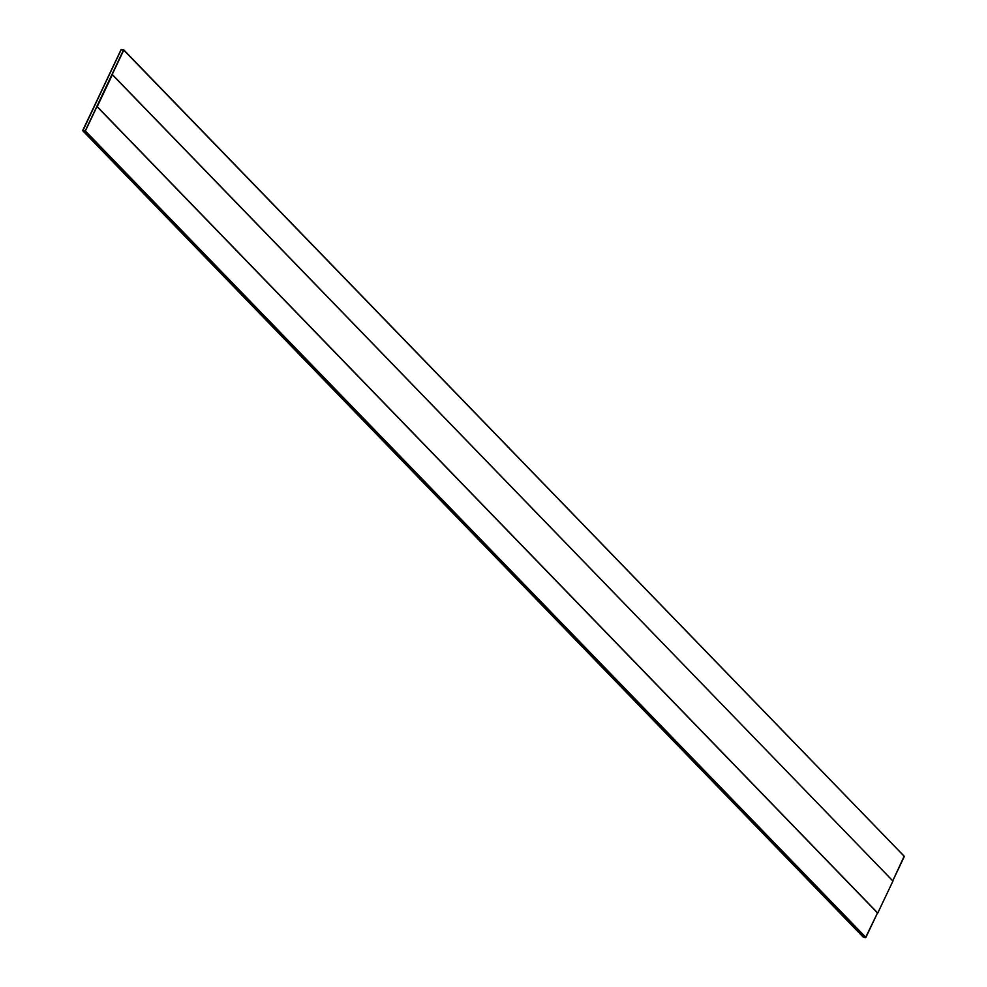<?xml version="1.0" encoding="UTF-8"?>
<svg xmlns="http://www.w3.org/2000/svg" width="987" height="987" viewBox="0 0 987 987"><rect width="100%" height="100%" fill="white"/><g stroke="black" fill="none" stroke-linecap="round" stroke-linejoin="round"><path stroke-width="1.48" d="M865.5 937.65L85.376 130.987L865.5 937.65L84.968 131.222L82.846 130.765L863.378 937.194L865.5 937.65L863.378 937.194L82.846 130.765L121.105 49.584L123.622 49.806L904.154 856.235L123.622 49.806L85.376 130.987L865.895 937.416L877.492 912.987L865.5 937.65M82.846 130.765L85.376 130.987L123.757 50.152L121.105 49.584L82.723 130.42M904.277 856.58L892.754 880.86L904.154 856.235L123.757 50.152M82.846 130.444L85.24 130.95L123.56 49.942L121.228 49.609L82.846 130.444L121.228 49.609L123.56 49.942L85.24 130.95L82.846 130.444L121.228 49.609L123.56 49.942L85.24 130.95L82.846 130.444L85.24 130.95L123.56 49.942L121.228 49.609L82.846 130.444M112.16 74.58L96.973 106.559L112.222 74.593L96.973 106.559L877.554 913L96.973 106.559L112.16 74.58M877.554 913L97.034 106.571L877.764 913.049L97.034 106.571L112.222 74.593L97.034 106.571L877.554 913M892.951 881.058L877.764 913.049L97.034 106.571L112.222 74.593L892.951 881.058L112.419 74.63L97.232 106.621L877.764 913.049L892.951 881.058M863.267 937.144L82.735 130.703M904.265 856.297L123.733 49.856"/></g></svg>
